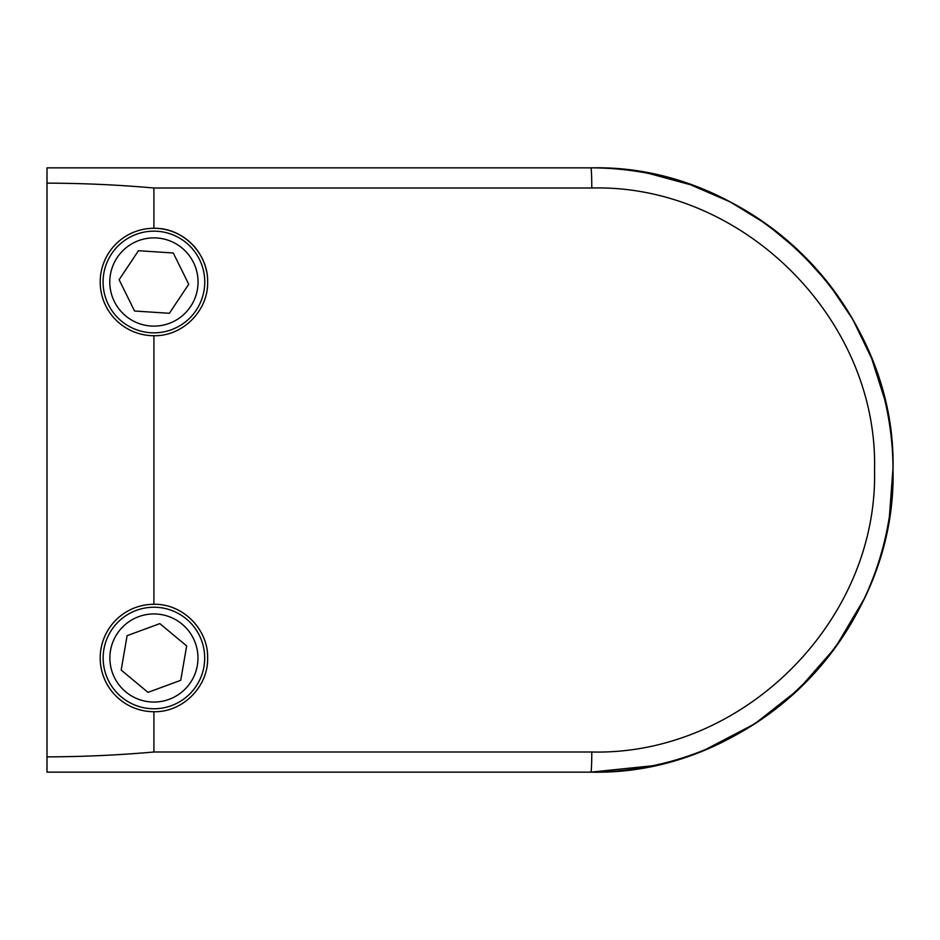 <?xml version="1.0" encoding="UTF-8"?>
<svg xmlns="http://www.w3.org/2000/svg" width="940" height="940" viewBox="0 0 940 940"><rect width="100%" height="100%" fill="white"/><g stroke="black" fill="none" stroke-linecap="round" stroke-linejoin="round"><path stroke-width="1.41" d="M103.083 282A50.842 50.842 0 0 1 153.913 231.158A50.842 50.842 0 0 1 204.755 282A50.842 50.842 0 0 1 153.913 332.842A50.842 50.842 0 0 1 103.083 282A50.842 50.842 0 0 0 153.913 332.842A50.842 50.842 0 0 0 204.755 282M169.364 313.29L188.729 284.268L173.289 252.989L138.474 250.721L119.11 279.732L134.549 311.011L169.364 313.29M103.153 658A50.76 50.76 0 0 1 153.913 607.24A50.76 50.76 0 0 1 204.685 658A50.76 50.76 0 0 1 153.913 708.76A50.76 50.76 0 0 1 103.153 658A50.76 50.76 0 0 0 153.913 708.76A50.76 50.76 0 0 0 204.685 658M148.003 692.38L180.738 680.313L186.661 645.933L159.835 623.62L127.1 635.675L121.178 670.067L148.003 692.38M153.913 335.709A53.709 53.709 0 0 1 100.204 282A53.709 53.709 0 0 1 153.913 228.291C182.713 227.586 208.339 253.295 207.634 282C208.375 310.682 182.63 336.461 153.913 335.709L153.913 604.291C182.713 603.574 208.339 629.295 207.634 658C208.375 686.682 182.63 712.461 153.913 711.709A53.709 53.709 0 0 1 100.204 658A53.709 53.709 0 0 1 153.913 604.291M652.701 765.748L590.861 772.139C752.823 776.087 896.995 631.539 893 469.788C897.019 308.367 752.188 163.678 590.861 167.861L47 167.861L590.861 167.861A302.139 302.139 0 0 1 893 470A302.139 302.139 0 0 1 590.861 772.139L47 772.139L47 168.695M47 169.153L47 172.232M153.913 711.709L153.913 752C118.475 755.137 82.838 756.759 47 756.865L47 761.788M47 763.445L47 768.591M705.447 749.568L754.797 723.8L798.836 689.173L835.519 647.296L864.048 599.062M889.405 516.506L893 468.179M884.622 399.336L871.639 358.41L852.815 319.447L828.845 283.845L799.893 251.838L766.782 224.355L730.157 201.888L690.5 184.757L649.105 173.524M153.913 752L591.777 752A20.14 0.917 -90 0 1 590.861 772.139L315.57 772.139M591.777 752C743.047 755.69 878.218 621.07 874.541 469.8C878.23 318.836 742.447 184.076 591.777 188L153.913 188C118.463 184.863 82.826 183.241 47 183.136M206.6 271.495A53.709 53.709 0 0 0 153.913 228.291L153.913 188M198.046 282A44.121 44.121 0 0 0 153.913 237.879A44.121 44.121 0 0 0 109.792 282A44.121 44.121 0 0 0 153.913 326.121A44.121 44.121 0 0 0 198.046 282M197.964 658A44.051 44.051 0 0 0 153.913 613.949A44.051 44.051 0 0 0 109.874 658A44.051 44.051 0 0 0 153.913 702.051A44.051 44.051 0 0 0 197.964 658M590.861 167.861A20.14 0.917 90 0 1 591.777 188"/></g></svg>

